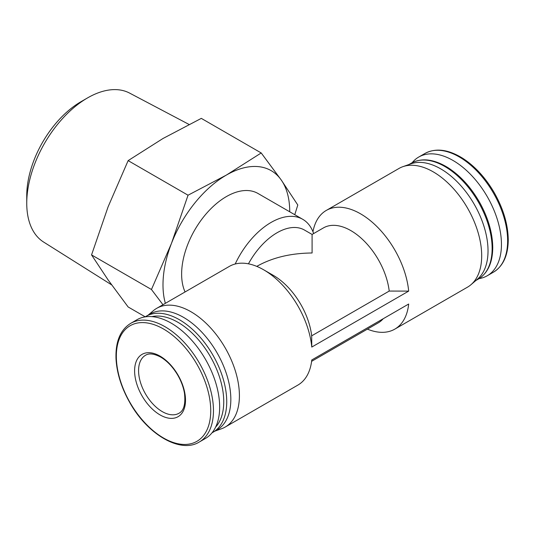 <?xml version="1.0" encoding="UTF-8"?>
<svg xmlns="http://www.w3.org/2000/svg" width="535" height="535" viewBox="0 0 535 535"><rect width="100%" height="100%" fill="white"/><g stroke="black" fill="none" stroke-linecap="round" stroke-linejoin="round"><path stroke-width="0.8" d="M134.606 370.835A35.992 20.785 60 0 1 160.059 356.143A35.992 20.785 60 0 1 185.511 400.227A35.992 20.785 60 0 1 160.059 414.919A35.992 20.785 60 0 1 134.606 370.835M165.368 303.332A89.612 51.741 -60 0 1 171.481 243.358L151.458 289.502L162.968 304.723M294.758 214.702L297.801 205.012L281.236 179.987L261.214 152.963L226.358 175.085L188.046 195.208L171.481 243.358A89.612 51.741 -60 0 1 226.358 175.085A89.612 51.741 -60 0 1 281.236 179.987A89.612 51.741 -60 0 1 289.729 211.8M389.219 291.067L311.684 335.826L311.771 347.068L408.68 291.114L389.219 291.067A54.824 31.652 -120 0 0 363.064 239.934A54.824 31.652 -120 0 0 323.448 227.897L312.092 234.45L304.462 230.043A54.824 31.652 -60 0 0 248.447 263.829M408.68 291.114A68.527 39.563 -120 0 0 376.473 226.124A68.527 39.563 -120 0 0 326.283 210.429A68.527 39.563 -120 0 0 312.962 231.742M367.405 329.125A68.527 39.563 -120 0 0 394.817 329.125A68.527 39.563 -120 0 0 408.68 304.027L311.771 359.975A68.527 39.563 -120 0 1 297.901 385.08L225.215 427.044A68.527 39.563 -120 0 0 239.406 395.673A68.527 39.563 -120 0 0 209.493 326.704A68.527 39.563 -120 0 0 156.681 308.347A68.527 39.563 -120 0 0 153.244 310.781L148.242 315.048M311.604 361.339L378.272 322.852A54.824 31.652 -120 0 0 383.18 318.746M256.78 266.383L257.268 266.102C272.549 257.562 290.826 253.189 312.092 252.988L312.092 234.45M311.684 335.826A54.824 31.652 -120 0 0 273.325 275.371L263.635 269.78A68.527 39.563 -120 0 0 229.368 266.383L156.681 308.347M311.771 347.068A68.527 39.563 -120 0 0 263.635 269.78M185.07 291.963A63.257 36.52 -60 0 1 201.468 219.711A63.257 36.52 -60 0 1 257.99 193.476L302.716 219.297A63.257 36.52 -60 0 1 313.63 233.561M235.186 264.009A63.257 36.52 -60 0 1 302.716 219.297M479.092 278.621A68.527 39.563 -120 0 0 487.258 275.752A68.527 39.563 -120 0 0 501.449 244.381A68.527 39.563 -120 0 0 471.536 175.42A68.527 39.563 -120 0 0 418.724 157.056A68.527 39.563 -120 0 0 412.164 162.694M394.817 329.125L467.503 287.161A68.527 39.563 -120 0 0 470.94 284.727L477.528 279.109A66.949 38.654 -120 0 0 488.027 250.841A66.949 38.654 -120 0 0 461.103 185.973A66.949 38.654 -120 0 0 410.954 163.81L402.802 166.699A68.527 39.563 -120 0 0 398.97 168.465L326.283 210.429M470.94 284.727A68.527 39.563 -120 0 0 481.694 255.79A68.527 39.563 -120 0 0 454.128 189.39A68.527 39.563 -120 0 0 402.802 166.699M215.184 431.009L221.383 428.809A68.527 39.563 -120 0 0 225.215 427.044M212.02 432.815L216.969 429.979A66.949 38.654 -120 0 0 230.832 399.331A66.949 38.654 -120 0 0 201.608 331.961A66.949 38.654 -120 0 0 150.021 314.025L145.092 316.887M199.274 442.024L205.453 438.453A68.527 39.563 -120 0 0 219.651 407.082A68.527 39.563 -120 0 0 189.738 338.113A68.527 39.563 -120 0 0 136.927 319.756L130.747 323.327C120.402 329.761 115.486 341.464 115.995 358.437C116.764 372.942 121.358 387.654 129.791 402.587C147.593 434.687 180.616 453.8 199.274 442.024A68.527 39.563 -120 0 0 213.465 410.646A68.527 39.563 -120 0 0 183.552 341.684A68.527 39.563 -120 0 0 130.747 323.327M145.206 316.82L128.132 306.963L108.117 279.939L91.552 254.914L108.117 206.771L128.132 160.62L162.994 138.498L201.307 118.375L261.214 152.963M151.458 289.502L91.552 254.914M188.046 195.208L128.132 160.62M111.601 284.847L43.629 242.061A86.015 49.661 -60 0 1 26.75 203.246L26.75 195.643A76.699 44.285 -60 0 1 80.986 101.704L87.573 97.898A86.015 49.661 -60 0 1 129.624 93.103L189.042 124.448M26.75 203.246A86.015 49.661 -60 0 1 87.573 97.898M116.336 356.27A66.755 38.54 -120 0 0 163.536 438.025A66.755 38.54 -120 0 0 210.736 410.773A66.755 38.54 -120 0 0 163.536 329.018A66.755 38.54 -120 0 0 116.336 356.27M507.635 240.81A68.527 39.563 -120 0 0 477.722 171.849A68.527 39.563 -120 0 0 424.91 153.492C435.657 147.754 448.25 149.345 462.695 158.273C474.866 166.191 485.312 177.526 494.032 192.299C503.308 208.563 508.049 224.446 508.25 239.954C508.069 255.476 503.134 266.216 493.437 272.188A68.527 39.563 -120 0 0 507.635 240.81M492.133 248.474A66.949 38.654 -120 0 0 462.909 181.097A66.949 38.654 -120 0 0 411.315 163.162C421.72 157.598 433.918 159.082 447.915 167.622C460.816 175.941 471.663 188.046 480.47 203.929C488.502 218.942 492.595 233.507 492.748 247.611C492.574 262.785 487.746 273.285 478.263 279.123A66.949 38.654 -120 0 0 492.133 248.474M212.863 432.347A66.949 38.654 -120 0 0 226.733 401.698A66.949 38.654 -120 0 0 197.509 334.328A66.949 38.654 -120 0 0 145.921 316.386M215.612 427.117A64.842 37.437 -120 0 0 223.75 401.698A64.842 37.437 -120 0 0 199.187 340.628A64.842 37.437 -120 0 0 151.82 316.626M178.984 413.254A33.471 19.327 60 0 1 145.507 393.927A33.471 19.327 60 0 1 145.507 355.28C148.991 353.033 154.047 353.635 160.667 357.092C167.067 360.864 172.691 366.769 177.553 374.808C181.097 380.893 183.398 386.999 184.455 393.125C185.678 403.978 183.859 410.693 178.984 413.254M424.91 153.492L418.724 157.056M493.437 272.188L487.258 275.752M411.315 163.162L408.994 164.499M478.263 279.123L475.943 280.46"/></g></svg>
